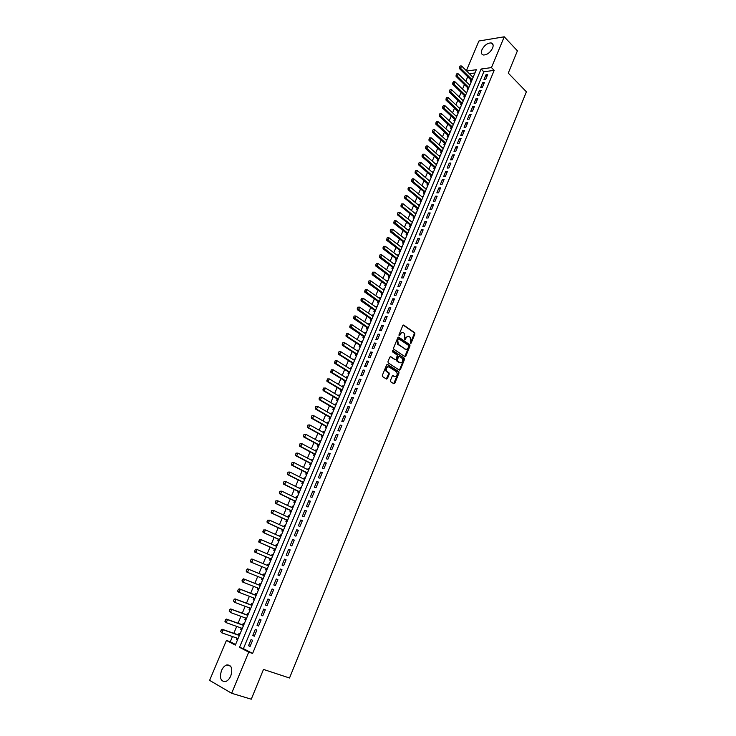 <?xml version="1.0" encoding="UTF-8"?>
<svg xmlns="http://www.w3.org/2000/svg" width="736" height="736" viewBox="0 0 736 736"><rect width="100%" height="100%" fill="white"/><g stroke="black" fill="none" stroke-linecap="round" stroke-linejoin="round"><path stroke-width="1.1" d="M410.504 343.399L411.176 343.077L414.892 333.951L414.718 332.727L403.76 325.11L402.794 325.551L399.004 334.77L399.188 335.671L400.356 334.162C401.166 332.562 402.206 332.083 403.457 332.736L404.616 333.564L404.818 339.508L406.033 338.054C406.842 336.453 407.864 335.975 409.106 336.619L410.246 337.428L410.504 343.399M410.357 343.224L414.221 333.868L414.046 332.654L403.172 325.091M399.041 335.515L399.685 334.089L400.356 334.162M404.726 339.388L405.37 337.971L406.033 338.054M221.481 670.616C222.842 667.552 224.618 665.657 226.826 664.921C231.546 664.921 232.87 668.573 230.8 675.878C229.448 678.932 227.682 680.828 225.492 681.591C220.717 681.582 219.374 677.92 221.481 670.616M481.924 49.79C484.371 45.255 487.444 42.973 491.151 42.927C493.166 43.507 493.644 45.236 492.596 48.116C490.158 52.642 487.094 54.942 483.396 54.998C481.344 54.427 480.856 52.688 481.924 49.79M390.439 380.503L390.586 381.68L393.834 383.76L394.809 383.272L399.013 372.94L398.857 371.754L387.605 364.44L386.621 364.918L382.334 375.351L382.481 376.538L386.428 379.068L387.421 378.58L389.243 374.127L389.086 372.94L386.786 371.386C385.692 368.386 386.437 366.896 389.022 366.924L396.649 371.901C397.744 374.872 397.008 376.354 394.45 376.363L393.236 375.581L392.251 376.059L390.439 380.503M466.385 70.748L478.915 41.004L504.243 36.8L517.417 50.821L508.272 73.103L526.396 91.798L289.524 678.003L263.488 669.429L251.27 699.2L231.638 693.275L209.604 680.368L226.421 640.44L235.318 645.104L476.312 69.699L466.679 71.042M504.243 36.8L491.464 67.592L481.086 69.037L239.531 647.312L248.722 652.133L231.638 693.275M494.178 70.362L483.81 71.778L243.404 648.637L252.604 653.448L494.178 70.362L491.464 67.592M252.604 653.448L248.722 652.133M404.892 356.61L405.849 356.15L410.007 345.948L409.832 344.733L398.792 337.217L397.817 337.668L393.585 347.962L393.751 349.177L404.892 356.61M404.524 359.398L400.347 369.665L399.381 370.144L388.24 362.903L387.973 361.615L389.804 357.172L390.788 356.702L395.315 359.683L396.29 359.214L397.32 355.083L392.463 351.836L393.033 350.658L404.368 358.202L404.524 359.398L403.862 359.306L399.676 369.564L400.347 369.665M237.02 638.13L236.458 639.455L237.526 639.823M240 633.917L238.998 633.411L238.344 634.947M241.242 628.038L240.681 629.39L241.739 629.758M244.214 623.861L243.202 623.364L242.567 624.892M245.456 617.992L244.886 619.362L245.934 619.74M248.409 613.842L247.397 613.364L246.762 614.882M249.651 607.991L249.062 609.371L250.111 609.767M252.577 603.879L251.565 603.41L250.939 604.909M253.819 598.028L253.23 599.435L254.27 599.84M256.735 593.952L255.723 593.492L255.098 594.992M257.977 588.11L257.379 589.536L258.419 589.95M260.875 584.071L259.863 583.62L259.238 585.111M261.51 579.692L262.54 580.106L261.51 579.692L262.117 578.238M264.997 574.227L263.976 573.795L263.359 575.267M265.622 569.876L266.644 570.299L265.622 569.876L266.239 568.413M268.079 564.015L269.1 564.438L268.079 564.015L267.472 565.469M271.566 555.698L272.164 554.272L273.176 554.705M270.324 558.642L269.716 560.114L270.738 560.528M275.641 545.965L276.23 544.576L277.233 545.008M274.399 548.918L273.792 550.39L274.813 550.786M279.698 536.277L280.278 534.916L281.281 535.366M278.456 539.24L277.849 540.702L278.88 541.089M283.746 526.626L284.308 525.302L285.301 525.752M282.495 529.607L281.888 531.061L282.918 531.438M287.776 517.022L288.319 515.724L289.312 516.184M286.525 520.002L285.908 521.465L286.948 521.824M291.778 507.463L292.312 506.193L293.296 506.662M290.527 510.453L289.92 511.906L290.959 512.256M295.771 497.941L296.295 496.699L297.27 497.177M294.51 500.931L293.903 502.384L294.943 502.725M299.745 488.456L300.251 487.241L301.226 487.729M298.485 491.464L297.878 492.908L298.917 493.24M303.701 479.016L304.198 477.83L305.164 478.326M302.441 482.025L301.834 483.478L302.882 483.791M307.639 469.614L308.126 468.464L309.092 468.961M306.378 472.632L305.771 474.076L306.82 474.38M311.567 460.248L312.036 459.126L312.993 459.632M310.298 463.275L309.69 464.72L310.739 465.014M315.477 450.929L315.928 449.834L316.885 450.349M314.198 453.965L313.591 455.409L314.649 455.685M319.36 441.646L319.81 440.579L320.758 441.103M318.09 444.691L317.483 446.126L318.541 446.402M323.233 432.4L323.674 431.37L324.613 431.894M321.954 435.454L321.356 436.89L322.414 437.147M327.097 423.2L327.52 422.197L328.458 422.722M325.809 426.254L325.211 427.69L326.269 427.938M330.933 414.037L331.347 413.052L332.276 413.595M329.654 417.1L329.047 418.536L330.114 418.766M334.76 404.91L335.156 403.954L336.085 404.496M333.472 407.983L332.874 409.409L333.932 409.639M338.569 395.821L338.956 394.901L339.876 395.444M337.281 398.903L336.683 400.329L337.741 400.54M342.36 386.768L342.737 385.876L343.657 386.428M341.072 389.859L340.474 391.285L341.541 391.488M346.141 377.761L346.5 376.887L347.42 377.448M344.844 380.852L344.246 382.278L345.313 382.472M349.904 368.782L350.253 367.945L351.164 368.506M348.597 371.882L348.008 373.308L349.076 373.483M353.648 359.849L353.988 359.03L354.89 359.61M352.342 362.949L351.744 364.375L352.82 364.541M357.374 350.943L357.705 350.161L358.607 350.741M356.068 354.062L355.479 355.479L356.555 355.635M361.091 342.084L361.413 341.32L362.305 341.909M359.784 345.202L359.186 346.619L360.272 346.766M364.789 333.252L365.102 332.525L365.985 333.114M363.483 336.38L362.885 337.796L363.97 337.934M368.478 324.466L368.773 323.757L369.656 324.355M367.163 327.603L366.565 329.01L367.65 329.139M372.14 315.707L372.425 315.026L373.308 315.634M370.824 318.854L370.236 320.261L371.321 320.381M375.792 306.995L376.068 306.332L376.952 306.949M374.477 310.141L373.888 311.549L374.974 311.659M379.436 298.31L379.702 297.675L380.567 298.292M378.111 301.466L377.522 302.873L378.617 302.965M383.06 289.662L383.318 289.055L384.183 289.68M381.736 292.827L381.147 294.225L382.242 294.317M386.667 281.051L386.915 280.471L387.771 281.097M385.342 284.216L384.753 285.623L385.848 285.697M390.264 272.476L390.494 271.924L391.35 272.55M388.93 275.65L388.35 277.049L389.445 277.113M393.843 263.939L394.064 263.405L394.919 264.04M392.509 267.113L391.929 268.511L393.024 268.566M397.403 255.429L397.624 254.923L398.47 255.567M396.078 258.612L395.49 260.01L396.584 260.056M400.954 246.956L401.157 246.477L402.003 247.121M399.62 250.148L399.041 251.537L400.136 251.574M404.496 238.519L404.69 238.059L405.527 238.712M403.153 241.712L402.574 243.101L403.678 243.128M408.02 230.11L408.204 229.678L409.032 230.34M406.677 233.312L406.097 234.701L407.201 234.72M411.525 221.748L412.528 221.996M410.182 224.949L409.602 226.338L410.706 226.348M415.021 213.412L416.006 213.688M413.678 216.614L413.089 218.003L414.202 218.003M418.499 205.105L419.474 205.408M417.156 208.316L416.576 209.705L417.68 209.696M421.967 196.834L422.924 197.174M420.615 200.054L420.035 201.434L421.148 201.416M425.417 188.6L426.365 188.959M424.065 191.82L423.485 193.2L424.598 193.172M428.858 180.394L429.787 180.789M427.496 183.623L426.926 185.003L428.039 184.966M432.28 172.224L433.2 172.638M430.928 175.462L430.348 176.833L431.462 176.787M435.694 164.082L436.595 164.533M434.332 167.33L433.752 168.7L434.875 168.645M439.088 155.977L439.981 156.455M437.727 159.224L437.156 160.595L438.27 160.531M442.474 147.899L443.348 148.405M441.112 151.156L440.533 152.527L441.655 152.453M445.841 139.858L446.706 140.383M444.48 143.115L443.909 144.486L445.022 144.403M449.199 131.854L450.055 132.406M447.838 135.111L447.258 136.473L448.38 136.39M452.548 123.869L453.385 124.448M451.177 127.135L450.607 128.496L451.729 128.404M455.878 115.92L456.706 116.527M454.508 119.195L453.937 120.557L455.06 120.446M459.19 108.008L460.009 108.634M457.82 111.283L457.249 112.636L458.381 112.525M462.502 100.124L463.303 100.777M461.122 103.399L460.552 104.751L461.684 104.632M465.787 92.267L466.578 92.948M464.416 95.551L463.846 96.904L464.977 96.775M469.071 84.438L469.844 85.146M467.691 87.731L467.121 89.084L468.252 88.946M485.705 79.313L487.674 74.584L485.944 74.814L483.984 79.534L485.705 79.313M482.43 87.216L484.398 82.469L482.678 82.69L480.7 87.428L482.43 87.216M479.127 95.146L481.114 90.381L479.384 90.592L477.406 95.349L479.127 95.146M475.824 103.114L477.811 98.33L476.091 98.523L474.104 103.298L475.824 103.114M472.503 111.108L474.49 106.306L472.779 106.49L470.782 111.283L472.503 111.108M469.163 119.131L471.169 114.319L469.448 114.485L467.452 119.296L469.163 119.131M465.814 127.199L467.829 122.351L466.109 122.507L464.103 127.337L465.814 127.199M462.456 135.286L464.471 130.428L462.76 130.566L460.745 135.424L462.456 135.286M459.08 143.41L461.104 138.534L459.393 138.662L457.369 143.529L459.08 143.41M455.685 151.57L457.728 146.666L456.016 146.786L453.983 151.671L455.685 151.57M452.281 159.758L454.333 154.836L452.622 154.946L450.579 159.85L452.281 159.758M448.868 167.983L450.92 163.042L449.218 163.134L447.166 168.056L448.868 167.983M445.436 176.235L447.497 171.276L445.795 171.35L443.744 176.3L445.436 176.235M441.996 184.524L444.066 179.547L442.364 179.612L440.303 184.58L441.996 184.524M438.536 192.85L440.616 187.846L438.914 187.901L436.844 192.887L438.536 192.85M435.068 201.204L437.147 196.19L435.454 196.218L433.375 201.232L435.068 201.204M431.581 209.594L433.67 204.553L431.977 204.58L429.888 209.604L431.581 209.594M428.076 218.022L430.183 212.962L428.49 212.962L426.392 218.012L428.076 218.022M424.562 226.476L426.678 221.398L424.985 221.389L422.878 226.458L424.562 226.476M421.038 234.968L423.154 229.871L421.47 229.853L419.354 234.94L421.038 234.968M417.496 243.496L419.621 238.381L417.938 238.344L415.812 243.45L417.496 243.496M413.936 252.062L416.07 246.919L414.396 246.873L412.252 252.006L413.936 252.062M410.357 260.664L412.51 255.493L410.826 255.429L408.682 260.59L410.357 260.664M406.778 269.293L408.931 264.114L407.256 264.031L405.104 269.21L406.778 269.293M403.172 277.969L405.334 272.762L403.659 272.66L401.506 277.858L403.172 277.969M399.556 286.672L401.727 281.446L400.062 281.336L397.891 286.552L399.556 286.672M395.922 295.412L398.102 290.159L396.437 290.039L394.257 295.283L395.922 295.412M392.279 304.189L394.468 298.917L392.803 298.779L390.614 304.042L392.279 304.189M388.617 313.002L390.816 307.712L389.151 307.556L386.952 312.837L388.617 313.002M384.937 321.853L387.145 316.544L385.489 316.37L383.281 321.678L384.937 321.853M381.239 330.749L383.456 325.404L381.809 325.22L379.592 330.547L381.239 330.749M377.531 339.673L379.758 334.31L378.111 334.107L375.884 339.462L377.531 339.673M373.805 348.634L376.05 343.252L374.394 343.031L372.158 348.404L373.805 348.634M370.07 357.632L372.315 352.231L370.668 352.001L368.423 357.392L370.07 357.632M366.316 366.675L368.57 361.247L366.924 360.999L364.67 366.418L366.316 366.675M362.544 375.756L364.808 370.3L363.17 370.033L360.907 375.48L362.544 375.756M358.754 384.864L361.026 379.39L359.389 379.114L357.116 384.578L358.754 384.864M354.954 394.018L357.236 388.525L355.598 388.222L353.317 393.714L354.954 394.018M351.127 403.218L353.427 397.698L351.799 397.376L349.499 402.886L351.127 403.218M347.3 412.445L349.6 406.907L347.972 406.576L345.672 412.105L347.3 412.445M343.445 421.719L345.754 416.153L344.135 415.803L341.817 421.36L343.445 421.719M339.572 431.029L341.9 425.436L340.28 425.077L337.953 430.652L339.572 431.029M335.69 440.386L338.026 434.764L336.407 434.387L334.07 439.99L335.69 440.386M331.789 449.779L334.126 444.139L332.516 443.734L330.179 449.365L331.789 449.779M327.87 459.209L330.225 453.542L328.615 453.128L326.26 458.776L327.87 459.209M323.932 468.685L326.296 462.99L324.686 462.558L322.322 468.234L323.932 468.685M319.976 478.198L322.35 472.484L320.749 472.024L318.375 477.728L319.976 478.198M316.011 487.747L318.394 482.016L316.793 481.537L314.41 487.269L316.011 487.747M312.018 497.352L314.419 491.584L312.818 491.096L310.426 496.846L312.018 497.352M308.016 506.984L310.417 501.198L308.826 500.692L306.424 506.469L308.016 506.984M303.996 516.672L306.406 510.858L304.824 510.324L302.404 516.129L303.996 516.672M299.957 526.387L302.376 520.554L300.794 520.012L298.374 525.835L299.957 526.387M295.9 536.158L298.328 530.297L296.755 529.727L294.317 535.587L295.9 536.158M291.824 545.965L294.271 540.077L292.689 539.497L290.242 545.376L291.824 545.965M287.73 555.818L290.186 549.902L288.613 549.304L286.157 555.202L287.73 555.818M283.618 565.717L286.083 559.774L284.519 559.148L282.044 565.082L283.618 565.717M279.487 575.653L281.962 569.682L280.398 569.048L277.923 575L279.487 575.653L277.923 575M275.338 585.635L277.831 579.646L276.267 578.984L273.783 584.964L275.338 585.635M271.17 595.663L273.672 589.646L272.118 588.966L269.615 594.973L271.17 595.663M266.984 605.737L269.496 599.693L267.95 598.994L265.438 605.029L266.984 605.737M262.78 615.857L265.31 609.776L263.755 609.058L261.234 615.121L262.78 615.857M258.557 626.014L261.096 619.914L259.55 619.178L257.02 625.269L258.557 626.014M254.316 636.226L256.864 630.099L255.328 629.335L252.779 635.453L254.316 636.226M251.077 639.547L248.52 645.693L250.056 646.484L252.614 640.32L251.077 639.547M467.719 76.746L465.824 81.254M464.434 84.557L462.53 89.102M461.141 92.396L459.218 96.977M457.838 100.262L455.897 104.88M454.517 108.164L452.557 112.82M451.186 116.095L449.208 120.787M447.838 124.062L445.85 128.782M444.48 132.057L442.474 136.813M441.103 140.079L439.088 144.882M437.718 148.138L435.684 152.978M434.314 156.225L432.271 161.101M430.9 164.349L428.84 169.262M427.478 172.509L425.399 177.459M424.037 180.697L421.94 185.684M420.578 188.913L418.471 193.936M417.11 197.165L414.984 202.225M413.632 205.454L411.488 210.551M410.136 213.771L407.974 218.914M406.622 222.125L404.45 227.304M403.098 230.515L400.908 235.732M399.556 238.933L397.348 244.196M396.005 247.388L393.778 252.687M392.435 255.88L390.2 261.216M388.856 264.399L386.593 269.781M385.259 272.964L382.978 278.383M381.653 281.557L379.353 287.022M378.019 290.186L375.71 295.688M374.385 298.853L372.048 304.391M370.723 307.547L368.377 313.14M367.052 316.287L364.688 321.917M363.363 325.054L360.98 330.731M359.665 333.868L357.264 339.581M355.948 342.709L353.528 348.468M352.213 351.596L349.775 357.402M348.468 360.511L346.012 366.362M344.706 369.472L342.231 375.36M340.924 378.46L338.431 384.404M337.125 387.495L334.613 393.475M333.316 396.566L330.786 402.592M329.489 405.674L326.94 411.746M325.643 414.819L323.076 420.937M321.788 424.01L319.194 430.164M317.906 433.228L315.302 439.438M314.014 442.492L311.383 448.748M310.104 451.794L307.455 458.096M306.176 461.141L303.508 467.489M302.238 470.525L299.543 476.919M298.273 479.946L295.568 486.395M294.299 489.403L291.566 495.898M290.306 498.907L287.555 505.457M286.295 508.456L283.526 515.053M282.265 518.043L279.478 524.685M278.217 527.666L275.411 534.364M274.16 537.335L271.326 544.079M270.075 547.05L267.223 553.84M265.972 556.802L263.102 563.647M261.86 566.6L258.971 573.482M257.72 576.463L254.822 583.354M253.552 586.362L250.654 593.262M249.375 596.316L246.468 603.216M245.171 606.308L242.264 613.217M240.957 616.345L238.041 623.263M236.716 626.419L233.809 633.356M232.466 636.548L230.276 641.764L235.557 644.524M474.941 72.984L469.402 73.738M472.116 79.727L460.616 68.374L461.61 66.019L473.092 77.39L472.337 76.645L473.478 76.48M470.957 79.939L470.387 81.291L471.518 81.144M469.09 84.401L470.221 84.263M465.814 92.202L466.946 92.074M462.53 100.041L463.662 99.912M459.236 107.907L460.359 107.787M455.924 115.8L457.056 115.69M452.603 123.731L453.726 123.63M449.273 131.689L450.395 131.597M445.924 139.674L447.046 139.592M442.557 147.697L443.679 147.623M439.18 155.747L440.303 155.682M435.795 163.834L436.917 163.778M432.391 171.948L433.513 171.902M428.978 180.099L430.091 180.053M425.555 188.278L426.659 188.25M422.105 196.494L423.218 196.466M418.655 204.737L419.759 204.728M415.178 213.017L416.291 213.017M411.7 221.334L412.804 221.334M408.204 229.678L409.308 229.696M404.69 238.059L405.794 238.087M401.157 246.477L402.261 246.505M397.624 254.923L398.719 254.96M394.064 263.405L395.168 263.451M390.494 271.924L391.589 271.98M386.915 280.471L388.01 280.545M383.318 289.055L384.404 289.138M379.702 297.675L380.788 297.767M376.068 306.332L377.163 306.434M372.425 315.026L373.511 315.137M368.773 323.757L369.858 323.877M365.102 332.525L366.178 332.654M361.413 341.32L362.489 341.467M357.705 350.161L358.782 350.308M353.988 359.03L355.065 359.196M350.253 367.945L351.33 368.12M346.5 376.887L347.576 377.071M342.737 385.876L343.804 386.069M338.956 394.901L340.023 395.103M335.156 403.954L336.223 404.174M331.347 413.052L332.405 413.282M327.52 422.197L328.578 422.436M323.674 431.37L324.732 431.618M319.81 440.579L320.868 440.846M315.928 449.834L316.986 450.11M312.036 459.126L313.085 459.411M308.126 468.464L309.175 468.758M304.198 477.83L305.247 478.142M300.251 487.241L301.3 487.563M296.295 496.699L297.335 497.03M292.312 506.193L293.351 506.534M288.319 515.724L289.358 516.083M284.308 525.302L285.338 525.67M280.278 534.916L281.308 535.293M276.23 544.576L277.26 544.962M272.164 554.272L273.185 554.677M257.379 589.536L258.4 589.996M253.23 599.435L254.242 599.904M249.062 609.371L250.074 609.85M244.886 619.362L245.888 619.85M240.681 629.39L241.684 629.887M236.458 639.455L237.461 639.98M230.276 641.764L226.421 640.44M483.81 71.778L481.086 69.037M243.404 648.637L239.531 647.312M485.944 74.814L487.094 75.974M482.678 82.69L483.828 83.84M479.384 90.592L480.553 91.733M476.091 98.523L477.259 99.654M472.779 106.49L473.947 107.612M469.448 114.485L470.635 115.607M466.109 122.507L467.296 123.62M462.76 130.566L463.956 131.68M459.393 138.662L460.598 139.757M456.016 146.786L457.222 147.881M452.622 154.946L453.836 156.023M449.218 163.134L450.432 164.211M445.795 171.35L447.019 172.426M442.364 179.612L443.596 180.67M438.914 187.901L440.156 188.95M435.454 196.218L436.706 197.266M431.977 204.58L433.228 205.611M428.49 212.962L429.75 213.992M424.985 221.389L426.254 222.41M421.47 229.853L422.74 230.865M417.938 238.344L419.216 239.347M414.396 246.873L415.674 247.866M410.826 255.429L412.123 256.422M407.256 264.031L408.554 265.015M403.659 272.66L404.975 273.636M400.062 281.336L401.368 282.293M396.437 290.039L397.762 290.996M392.803 298.779L394.128 299.727M389.151 307.556L390.485 308.494M385.489 316.37L386.832 317.299M381.809 325.22L383.152 326.14M378.111 334.107L379.463 335.018M374.394 343.031L375.765 343.933M370.668 352.001L372.039 352.884M366.924 360.999L368.304 361.882M363.17 370.033L364.559 370.907M359.389 379.114L360.787 379.978M355.598 388.222L357.006 389.077M351.799 397.376L353.206 398.222M347.972 406.576L349.388 407.404M344.135 415.803L345.561 416.631M340.28 425.077L341.716 425.886M336.407 434.387L337.842 435.188M332.516 443.734L333.969 444.526M328.615 453.128L330.068 453.91M324.686 462.558L326.158 463.33M320.749 472.024L322.221 472.788M316.793 481.537L318.274 482.292M312.818 491.096L314.309 491.841M308.826 500.692L310.325 501.418M304.824 510.324L306.332 511.051M300.794 520.012L302.312 520.72M296.755 529.727L298.273 530.426M292.689 539.497L294.225 540.178M288.613 549.304L290.15 549.976M284.519 559.148L286.065 559.82M280.398 569.048L281.962 569.701M273.783 584.964L275.356 585.598M269.615 594.973L271.198 595.599M265.438 605.029L267.03 605.636M261.234 615.121L262.835 615.719M257.02 625.269L258.63 625.858M252.779 635.453L254.398 636.033M248.52 645.693L250.157 646.254M408.011 336.324L405.37 337.971M402.344 332.433L399.685 334.089M404.782 356.537L409.336 345.856L409.161 344.65L398.213 337.189M408.774 346.325L408.6 345.432L398.967 338.891L398.286 339.204L397.771 340.474L398.314 344.365L405.196 349.03C406.447 349.655 407.468 349.168 408.268 347.576L408.774 346.325M398.627 338.845L397.615 339.121L398.286 339.204M405.591 349.232L397.642 344.273L397.1 340.391L397.615 339.121M399.252 370.061L399.676 369.564M390.227 356.675L395.094 359.646M392.555 350.695L404.276 358.128M399.97 362.738C402.528 362.747 403.245 361.266 402.123 358.285L399.317 356.39L398.351 356.85L397.311 360.98L400.218 362.876M398.866 356.325L397.679 356.758L398.351 356.85M399.308 362.646L396.649 360.879L397.679 356.758M403.862 359.306L403.604 358.036M394.671 376.473L392.693 375.553M388.111 366.694C385.664 366.988 385.002 368.524 386.124 371.284L387.09 371.634M386.299 378.985L388.571 374.017L388.424 372.83L386.418 371.533M393.696 383.668L398.342 372.83L398.194 371.652L387.053 364.412M459.632 67.142L460.138 65.964L459.439 67.169L460.616 68.374L459.411 68.549L471.702 80.721M461.61 66.019L460.138 65.964M459.439 67.169L459.411 68.549M469.826 85.183L458.289 73.876L457.295 76.24L456.081 76.406L468.436 88.504M456.311 75.008L456.808 73.821L456.108 75.035L468.85 87.529M458.289 73.876L456.808 73.821M456.108 75.035L456.081 76.406M466.55 93.003L454.958 81.77L453.956 84.143L452.741 84.29L465.161 96.324M452.962 82.901L453.468 81.714L452.76 82.929L465.566 95.358M454.958 81.77L453.468 81.714M452.76 82.929L452.741 84.29M463.266 100.86L451.61 89.682L450.598 92.064L449.392 92.212L461.877 104.172M449.613 90.832L450.11 89.636L449.411 90.85L462.282 103.215M451.61 89.682L450.11 89.636M449.411 90.85L449.392 92.212M459.963 108.735L448.242 97.64L447.23 100.032L446.025 100.16L458.583 112.047M446.246 98.79L446.752 97.594L446.044 98.808L458.97 111.108M448.242 97.64L446.752 97.594M446.044 98.808L446.025 100.16M456.651 116.647L444.866 105.616L443.854 108.017L442.649 108.146L455.271 119.95M442.86 106.775L443.366 105.579L442.658 106.794L455.658 119.03M444.866 105.616L443.366 105.579M442.658 106.794L442.649 108.146M453.321 124.596L441.48 113.629L440.459 116.04L439.263 116.159L451.941 127.889M439.466 114.798L439.972 113.592L439.263 114.816L452.327 126.978M441.48 113.629L439.972 113.592M439.263 114.816L439.263 116.159M449.981 132.563L438.076 121.679L437.055 124.099L435.85 124.209L448.601 135.866M436.052 122.848L436.568 121.642L435.859 122.866L448.978 134.964M438.076 121.679L436.568 121.642M435.859 122.866L435.85 124.209M446.632 140.576L434.663 129.757L433.633 132.186L432.437 132.287L445.252 143.86M432.63 130.934L433.145 129.72L432.437 130.953L445.62 142.977M434.663 129.757L433.145 129.72M432.437 130.953L432.437 132.287M443.265 148.608L431.232 137.862L430.201 140.309L429.005 140.392L441.885 151.901M429.198 139.058L429.714 137.834L428.996 139.067L442.253 151.027M431.232 137.862L429.714 137.834M428.996 139.067L429.005 140.392M439.889 156.676L427.791 146.004L426.751 148.46L425.555 148.534L438.509 159.96M425.748 147.209L426.264 145.976L425.546 147.218L438.868 159.105M427.791 146.004L426.264 145.976M425.546 147.218L425.555 148.534M436.494 164.781L424.332 154.183L423.292 156.639L422.096 156.713L435.123 168.056M422.28 155.388L422.804 154.155L422.087 155.397L435.473 167.219M424.332 154.183L422.804 154.155M422.087 155.397L422.096 156.713M433.081 172.914L420.854 162.389L419.814 164.864L418.628 164.919L431.71 176.189M418.802 163.604L419.327 162.371L418.609 163.613L419.814 164.864L432.06 175.361M420.854 162.389L419.327 162.371M418.609 163.613L418.628 164.919M429.668 181.084L417.376 170.632L416.328 173.116L415.132 173.162L428.297 184.35M415.316 171.856L415.84 170.614L415.113 171.865L416.328 173.116L428.637 183.54M417.376 170.632L415.84 170.614M415.113 171.865L415.132 173.162M426.227 189.281L413.871 178.903L412.822 181.396L411.636 181.442L424.865 192.547M411.81 180.136L412.335 178.894L411.608 180.145L412.822 181.396L425.196 191.746M413.871 178.903L412.335 178.894M411.608 180.145L411.636 181.442M422.786 197.515L410.357 187.22L409.299 189.713L408.121 189.75L421.415 200.772M408.287 188.453L408.811 187.202L408.084 188.462L409.299 189.713L421.746 199.99M410.357 187.22L408.811 187.202M408.084 188.462L408.121 189.75M419.318 205.776L406.833 195.555L405.775 198.067L404.588 198.085L417.956 209.033M404.754 196.806L405.288 195.546L404.552 196.806L405.775 198.067L418.278 208.26M406.833 195.555L405.288 195.546M404.552 196.806L404.588 198.085M415.849 214.075L403.291 203.936L402.224 206.448L401.046 206.466L414.488 217.322M401.203 205.188L401.736 203.927L401.01 205.188L402.224 206.448L414.8 216.568M403.291 203.936L401.736 203.927M401.01 205.188L401.046 206.466M412.353 222.41L399.731 212.345L398.664 214.875L397.486 214.875L411.001 225.648M397.642 213.606L398.176 212.345L397.44 213.606L398.664 214.875L411.304 224.912M399.731 212.345L398.176 212.345M397.44 213.606L397.486 214.875M394.404 220.791L393.861 222.06L394.404 220.791L396.161 220.791L395.085 223.33L393.907 223.321L407.496 234.011M394.064 222.06L407.799 233.284M408.848 230.773L396.161 220.791L394.597 220.791M393.861 222.06L393.907 223.321M390.816 229.264L390.273 230.543L390.816 229.264L392.573 229.264L391.497 231.812L390.319 231.794L403.981 242.402M390.466 230.543L404.276 241.693M405.334 239.172L392.573 229.264L391.009 229.273M390.273 230.543L390.319 231.794M387.21 237.783L386.86 239.071L387.21 237.783L388.976 237.783L387.89 240.341L386.722 240.313L400.448 250.829M386.86 239.071L400.743 250.139M401.801 247.6L388.976 237.783L387.403 237.783M386.667 239.062L386.722 240.313M383.585 246.33L383.244 247.627L383.585 246.33L385.36 246.33L384.275 248.897L383.097 248.86L396.906 259.293M383.244 247.627L397.192 258.621M398.259 256.073L385.36 246.33L383.787 246.339M383.042 247.618L383.097 248.86M379.951 254.923L379.601 256.22L379.951 254.923L381.736 254.914L380.641 257.49L379.472 257.444L393.346 267.784M379.601 256.22L393.622 267.131M394.698 264.574L381.736 254.914L380.153 254.923M379.408 256.211L379.472 257.444M376.308 263.543L375.949 264.85L376.308 263.543L378.083 263.534L376.988 266.119L375.82 266.064L389.776 276.313M375.949 264.85L390.043 275.678M391.12 273.111L378.083 263.534L376.501 263.552M375.756 264.831L375.82 266.064M372.637 272.191L372.287 273.507L372.637 272.191L374.431 272.182L373.327 274.786L372.158 274.721L386.188 284.878M372.287 273.507L386.455 284.252M387.532 281.676L374.431 272.182L372.839 272.21M372.094 273.498L372.158 274.721M368.966 280.885L368.598 282.21L368.966 280.885L370.751 280.876L369.647 283.489L368.478 283.406L382.591 293.48M368.598 282.21L382.84 292.873M383.925 290.288L370.751 280.876L369.159 280.904M368.405 282.192L368.478 283.406M365.268 289.616L364.909 290.941L365.268 289.616L367.062 289.598L365.948 292.229L364.789 292.137L378.966 302.119M364.909 290.941L379.215 301.521M380.31 298.926L367.062 289.598L365.461 289.634M364.706 290.932L364.789 292.137M361.56 298.384L361.192 299.718L361.56 298.384L363.354 298.365L362.241 300.996L361.082 300.895L375.342 310.785M361.192 299.718L375.581 310.215M376.676 307.602L363.354 298.365L361.753 298.393M360.999 299.699L361.082 300.895M357.834 307.179L357.466 308.522L357.834 307.179L359.637 307.16L358.515 309.81L357.356 309.7L371.689 319.488M357.466 308.522L371.928 318.936M373.023 316.314L359.637 307.16L358.027 307.197M357.273 308.504L357.356 309.7M354.09 316.02L353.722 317.372L354.09 316.02L355.893 316.002L354.77 318.66L353.62 318.532L368.028 328.238M353.722 317.372L368.258 327.695M369.362 325.064L355.893 316.002L354.283 316.038M353.528 317.345L353.62 318.532M350.336 324.889L349.959 326.25L350.336 324.889L352.148 324.87L351.017 327.538L349.867 327.4L364.357 337.014M349.959 326.25L364.578 336.49M365.682 333.85L352.148 324.87L350.529 324.916M349.766 326.232L349.867 327.4M346.564 333.804L346.187 335.165L346.564 333.804L348.376 333.785L347.245 336.462L346.095 336.315L360.658 345.828M346.187 335.165L347.245 336.462L360.879 345.322M361.983 342.663L348.376 333.785L346.748 333.831M345.994 335.147L346.095 336.315M342.774 342.755L342.396 344.126L342.774 342.755L344.595 342.728L343.454 345.423L342.304 345.258L356.96 354.678M342.396 344.126L343.454 345.423L357.162 354.191M358.276 351.523L344.595 342.728L342.967 342.783M342.203 344.098L342.304 345.258M338.965 351.744L338.588 353.124L338.965 351.744L340.796 351.716L339.646 354.421L338.505 354.246L353.234 363.566M338.588 353.124L339.646 354.421L353.427 363.096M354.55 360.419L340.796 351.716L339.158 351.771M338.394 353.096L338.505 354.246M335.147 360.769L334.76 362.149L335.147 360.769L336.978 360.741L335.828 363.455L334.687 363.271L349.499 372.49M334.76 362.149L335.828 363.455L349.683 372.039M350.814 369.352L336.978 360.741L335.34 360.796M334.576 362.121L334.687 363.271M331.31 369.831L330.924 371.22L331.31 369.831L333.141 369.794L331.991 372.526L330.85 372.333L345.699 381.404M330.924 371.22L331.991 372.526L345.92 381.018M347.052 378.322L333.141 369.794L331.504 369.858M330.731 371.192L330.85 372.333M327.456 378.93L327.069 380.337L327.456 378.93L329.296 378.902L328.136 381.634L326.996 381.432L341.973 390.448M327.069 380.337L328.136 381.634L342.148 390.034M343.28 387.32L329.296 378.902L327.649 378.966M326.876 380.3L326.996 381.432M323.592 388.074L323.196 389.482L323.592 388.074L325.432 388.038L324.272 390.788L323.132 390.568L338.183 399.492M323.196 389.482L324.272 390.788L338.358 399.087M339.498 396.373L325.432 388.038L323.776 388.102M323.003 389.445L323.132 390.568M319.7 397.247L319.304 398.664L319.7 397.247L321.549 397.21L320.381 399.97L319.249 399.74L334.383 408.563M319.304 398.664L320.381 399.97L334.549 408.186M335.69 405.453L321.549 397.21L319.893 397.284M319.12 398.627L319.249 399.74M315.799 406.465L315.404 407.891L315.799 406.465L317.658 406.428L316.48 409.198L315.348 408.958L330.574 417.662M315.404 407.891L316.48 409.198L330.722 417.312M331.872 414.57L317.658 406.428L315.992 406.511M315.21 407.854L315.348 408.958M311.88 415.73L311.475 417.156L311.88 415.73L313.738 415.684L312.561 418.471L311.429 418.214L326.738 426.825M311.475 417.156L312.561 418.471L326.876 426.484M328.035 423.724L313.738 415.684L312.073 415.766M311.291 417.119L311.429 418.214M307.942 425.022L307.538 426.466L307.942 425.022L309.81 424.976L308.623 427.772L307.501 427.506L322.883 436.016M307.538 426.466L308.623 427.772L323.021 435.694M324.18 432.924L309.81 424.976L308.136 425.068M307.354 426.42L307.501 427.506M303.996 434.36L303.582 435.813L303.996 434.36L305.863 434.314L304.676 437.12L303.545 436.844L319.019 445.243M303.582 435.813L304.676 437.12L319.148 444.94M320.316 442.161L305.863 434.314L304.18 434.406M303.398 435.767L303.545 436.844M300.021 443.734L299.616 445.197L300.021 443.734L301.898 443.688L300.702 446.513L299.58 446.218L315.137 454.517M299.616 445.197L300.702 446.513L315.256 454.232M316.425 451.435L301.898 443.688L300.205 443.78M299.423 445.142L299.58 446.218M296.038 453.155L295.624 454.618L296.038 453.155L297.914 453.109L296.718 455.934L295.596 455.63L311.245 463.827M295.624 454.618L296.718 455.934L311.356 463.551M312.524 460.754L297.914 453.109L296.222 453.201M295.44 454.572L295.596 455.63M292.036 462.613L291.612 464.085L292.036 462.613L293.912 462.558L292.707 465.41L291.594 465.088L307.326 473.174M291.612 464.085L292.707 465.41L307.427 472.926M308.605 470.111L293.912 462.558L292.22 462.668M291.428 464.039L291.594 465.088M288.006 472.107L287.592 473.598L288.006 472.107L289.901 472.061L288.687 474.913L287.574 474.582L303.398 482.558M287.592 473.598L288.687 474.913L303.49 482.328M304.676 479.504L289.901 472.061L288.199 472.162M287.408 473.542L287.574 474.582M283.967 481.648L283.553 483.147L283.967 481.648L285.862 481.602L284.648 484.463L283.544 484.122L299.442 491.988M283.553 483.147L284.648 484.463L299.534 491.777M300.72 488.934L285.862 481.602L284.16 481.712M283.36 483.083L283.544 484.122M279.919 491.234L279.487 492.734L279.919 491.234L281.814 491.179L280.591 494.058L279.487 493.7L295.476 501.455M279.487 492.734L280.591 494.058L295.559 501.262M296.755 498.41L281.814 491.179L280.103 491.289M279.303 492.678L279.487 493.7M275.844 500.857L275.411 502.366L275.844 500.857L277.748 500.802L276.515 503.691L275.411 503.323L291.502 510.959M275.411 502.366L276.515 503.691L291.566 510.793M292.772 507.932L277.748 500.802L276.028 500.922M275.227 502.302L275.411 503.323M271.75 510.526L271.317 512.044L271.75 510.526L273.654 510.462L272.43 513.369L271.326 512.983L287.5 520.508M271.317 512.044L272.43 513.369L287.564 520.361M288.77 517.482L273.654 510.462L271.934 510.591M271.133 511.98L271.326 512.983M267.637 520.232L267.205 521.76L267.637 520.232L269.551 520.168L268.318 523.084L267.214 522.689L283.48 530.104M267.205 521.76L268.318 523.084L283.535 529.975M284.749 527.086L269.551 520.168L267.821 520.297M267.021 521.695L267.214 522.689M263.516 529.984L263.074 531.512L263.516 529.984L265.429 529.92L264.187 532.846L263.092 532.441L279.45 539.736M263.074 531.512L264.187 532.846L279.496 539.626M280.71 536.728L265.429 529.92L263.69 530.049M262.89 531.447L263.092 532.441M259.366 539.773L258.925 541.319L259.366 539.773L261.289 539.709L260.047 542.653L258.952 542.23L275.393 549.406M258.925 541.319L260.047 542.653L275.43 549.323M276.653 546.406L261.289 539.709L259.55 539.847M258.741 541.245L258.952 542.23M255.199 549.608L254.757 551.163L255.199 549.608L256.036 549.111L257.131 549.544L255.88 552.497L254.785 552.064L271.326 559.121M254.757 551.163L255.88 552.497L271.354 559.056M272.578 556.131L257.131 549.544L255.383 549.682M254.573 551.089L254.785 552.064M251.022 559.489L250.571 561.053L251.022 559.489L251.868 558.974L252.954 559.415L251.694 562.396L267.26 568.836M250.571 561.053L251.694 562.396L250.608 561.945L250.387 560.979M268.493 565.892L252.954 559.415L251.197 559.562M264.408 575.644L247.673 568.882L248.759 569.342L247.498 572.323L263.148 578.652M246.367 570.989L247.498 572.323L246.413 571.863L246.183 570.906L247.002 569.489L246.183 570.906M264.38 575.708L248.759 569.342L247.002 569.489M246.818 569.416L247.673 568.882M259.008 588.515L242.19 581.826L242.595 579.379L241.96 580.879M260.286 585.47L243.46 578.836L244.545 579.306L243.276 582.305L242.144 580.962M260.047 585.433L244.545 579.306L242.779 579.462M242.595 579.379L243.46 578.836M256.156 595.35L239.228 588.828L240.313 589.315L239.034 592.324L254.868 598.432M237.903 590.98L239.034 592.324L237.958 591.836L237.719 590.898L238.363 589.398L237.719 590.898M256.11 595.452L240.313 589.315L238.538 589.481M238.363 589.398L239.228 588.828M251.997 605.259L234.977 598.865L236.054 599.371L234.775 602.398L250.691 608.378M233.643 601.045L234.775 602.398L233.459 600.962L234.103 599.454L233.459 600.962M251.951 605.388L236.054 599.371L234.278 599.536M234.103 599.454L234.977 598.865M247.83 615.222L230.718 608.948L231.785 609.472L230.497 612.508L246.505 618.378M229.365 611.156L230.497 612.508L229.181 611.073L229.825 609.555L229.181 611.073M247.765 615.37L231.785 609.472L230.009 609.638M229.825 609.555L230.718 608.948M243.644 625.223L226.43 619.086L227.498 619.611L226.2 622.665L242.3 628.415M225.06 621.313L226.2 622.665L224.885 621.23L225.713 619.786L224.885 621.23M243.57 625.398L227.498 619.611L225.713 619.786M225.529 619.703L226.43 619.086M239.43 635.278L222.125 629.252L223.183 629.804L221.886 632.868L238.078 638.498M220.745 631.516L221.886 632.868L220.57 631.424L221.398 629.979L220.57 631.424M239.347 635.472L223.183 629.804L221.398 629.979M221.214 629.896L222.125 629.252M410.504 342.994L411.176 343.077M399.197 335.276L399.869 335.358M404.883 339.158L405.554 339.241M403.245 325.054L403.76 325.11M413.972 332.598L414.644 332.672M414.221 333.868L414.892 333.951M398.296 337.152L398.792 337.217M409.087 344.586L409.759 344.669M409.336 345.856L410.007 345.948M405.186 356.049L405.849 356.15M397.1 340.391L397.771 340.474M397.928 344.503L398.59 344.586M404.524 348.947L405.196 349.03M390.328 356.638L390.788 356.702M394.643 359.582L395.315 359.683M396.483 359.683L397.155 359.775M396.741 360.962L397.412 361.054M393.788 376.252L394.45 376.363M388.314 372.738L388.976 372.848M388.571 374.017L389.243 374.127M386.75 378.47L387.421 378.58M398.093 371.56L398.756 371.671M398.342 372.83L399.013 372.94M394.137 383.162L394.809 383.272M226.826 664.921L230.607 666.144M491.151 42.927L493.102 44.97M414.046 332.654L414.718 332.727M409.161 344.65L409.832 344.733M397.642 344.273L398.314 344.365M396.649 360.879L397.311 360.98M403.696 358.11L404.368 358.202M386.124 371.284L386.786 371.386M388.424 372.83L389.086 372.94M398.194 371.652L398.857 371.754"/></g></svg>
